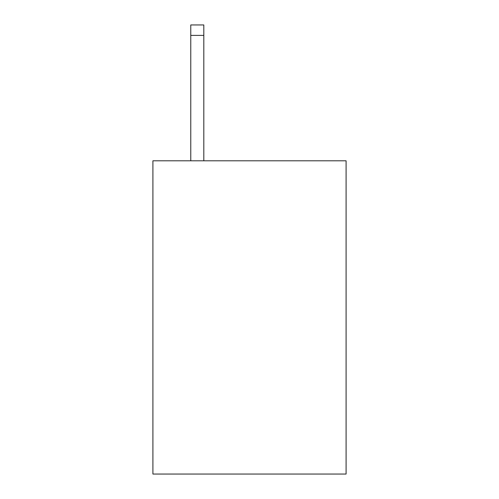 <?xml version="1.0" encoding="UTF-8"?>
<svg xmlns="http://www.w3.org/2000/svg" width="499" height="499" viewBox="0 0 499 499"><rect width="100%" height="100%" fill="white"/><g stroke="black" fill="none" stroke-linecap="round" stroke-linejoin="round"><path stroke-width="0.75" d="M346.088 160.797L346.088 474.05L152.912 474.05L152.912 160.797L346.088 160.797M203.817 160.797L203.817 35.392L190.768 35.392L190.768 24.95L203.817 24.95L203.817 35.392M190.768 160.797L190.768 35.392"/></g></svg>
